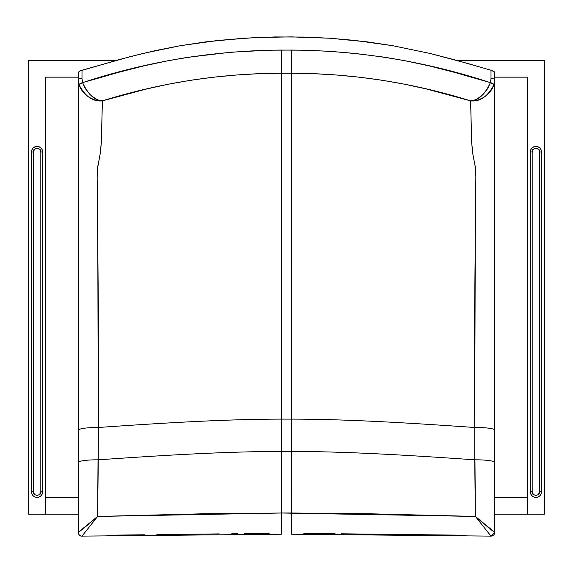 <?xml version="1.0" encoding="UTF-8"?>
<svg xmlns="http://www.w3.org/2000/svg" width="573" height="573" viewBox="0 0 573 573"><rect width="100%" height="100%" fill="white"/><g stroke="black" fill="none" stroke-linecap="round" stroke-linejoin="round"><path stroke-width="0.86" d="M33.957 149.947L33.327 152.024C32.009 147.583 42.137 147.569 40.819 152.024L40.067 149.782A3.746 3.746 0 0 1 40.124 149.854M31.458 152.024A5.615 5.615 0 0 1 37.073 146.409A5.615 5.615 0 0 0 31.458 152.024L33.327 152.024L33.327 491.77L34.609 494.592L37.073 495.516L39.537 494.592L40.819 491.77L42.689 491.77L42.689 152.024A5.615 5.615 0 0 0 37.073 146.409A5.615 5.615 0 0 1 42.689 152.024L40.819 152.024L42.689 152.024L42.259 149.875L41.041 148.056L39.222 146.838L37.073 146.409L34.924 146.838L33.105 148.056L31.887 149.875L31.458 152.024L31.458 491.77L33.327 491.77L33.327 152.024L31.458 152.024L31.458 491.77L31.887 493.919L33.105 495.745L34.924 496.963L37.073 497.385L39.222 496.963L41.041 495.745L42.259 493.919L42.689 491.77L42.689 152.024M40.189 149.947L39.723 149.381M35.641 148.572L34.996 148.916L35.641 148.572M40.067 149.782L38.835 148.722L37.073 148.285L34.609 149.209A3.746 3.746 0 0 1 34.666 149.159A3.746 3.746 0 0 0 34.609 149.209L33.327 152.024M40.819 152.024L40.819 491.77L40.819 152.024M33.327 491.77L31.458 491.77A5.615 5.615 0 0 0 37.073 497.385A5.615 5.615 0 0 0 42.689 491.77L40.819 491.77C42.151 496.218 32.002 496.218 33.327 491.77M42.689 491.77A5.615 5.615 0 0 1 37.073 497.385A5.615 5.615 0 0 1 31.458 491.77M45.496 497.385L78.257 497.385L45.496 497.385M494.743 497.385L527.504 497.385L494.743 497.385M527.504 514.232L494.743 514.232L544.35 514.232L544.35 60.308L456.409 60.308L544.35 60.308L544.35 514.232L527.504 514.232L527.504 77.154L527.504 514.232M78.257 514.232L45.496 514.232L45.496 77.154L78.257 77.154L45.496 77.154L45.496 514.232L28.65 514.232L28.65 60.308L28.65 514.232L78.257 514.232M116.591 60.308L28.65 60.308L116.591 60.308M494.743 77.154L527.504 77.154L494.743 77.154M532.811 149.947L532.181 152.024C530.863 147.583 540.991 147.569 539.673 152.024L538.921 149.782A3.746 3.746 0 0 1 538.978 149.854M530.312 152.024A5.615 5.615 0 0 1 535.927 146.409A5.615 5.615 0 0 0 530.312 152.024L532.181 152.024L532.181 491.77L533.463 494.592L535.927 495.516L538.391 494.592L539.673 491.77L541.542 491.77L541.542 152.024A5.615 5.615 0 0 0 535.927 146.409A5.615 5.615 0 0 1 541.542 152.024L539.673 152.024L541.542 152.024L541.113 149.875L539.895 148.056L538.076 146.838L535.927 146.409L533.778 146.838L531.959 148.056L530.741 149.875L530.312 152.024L530.312 491.77L532.181 491.77L532.181 152.024L530.312 152.024L530.312 491.77L530.741 493.919L531.959 495.745L533.778 496.963L535.927 497.385L538.076 496.963L539.895 495.745L541.113 493.919L541.542 491.77L541.542 152.024M539.043 149.947L538.577 149.381M538.921 149.782L537.689 148.722L535.927 148.285L533.463 149.209A3.746 3.746 0 0 1 533.52 149.159A3.746 3.746 0 0 0 533.463 149.209L532.181 152.024M539.673 152.024L539.673 491.77L539.673 152.024M533.85 148.916L534.494 148.572M532.181 491.77L530.312 491.77A5.615 5.615 0 0 0 535.927 497.385A5.615 5.615 0 0 0 541.542 491.77L539.673 491.77C540.998 496.218 530.849 496.218 532.181 491.77M541.542 491.77A5.615 5.615 0 0 1 535.927 497.385A5.615 5.615 0 0 1 530.312 491.77M494.743 148.543L494.743 430.165L494.743 79.618L493.983 84.689L492.357 88.514L489.979 92.009L487.079 94.968L483.884 97.324L478.885 99.709L475.511 100.59L470.619 100.877L471.672 142.369C472.99 158.685 473.735 157.654 475.167 166.156C476.027 171.033 476.091 182.93 475.361 201.854L474.723 427.494L474.394 337.117L475.855 176.162L475.332 167.287L472.689 153.113L471.536 140.292L470.619 100.877L426.742 89.044L404.581 84.195L382.212 80.249L359.658 77.226L336.953 75.034L314.197 73.688L291.385 73.215L291.363 419.114C347.704 419.157 411.894 423.103 474.723 427.494A18.716 2.672 -0 0 1 494.743 430.165L494.743 462.497L494.743 430.165A18.716 2.672 180 0 0 474.723 427.494L474.723 459.825A18.716 2.672 0 0 1 494.743 462.497L494.743 532.353C492.064 530.641 485.603 525.334 475.382 516.438L490.982 536.092L494.743 532.353L494.743 462.497A18.716 2.672 180 0 0 474.723 459.825C411.894 455.428 347.704 451.481 291.363 451.438L291.378 513L371.92 513.838L475.382 516.438L474.723 427.494C411.894 423.103 347.704 419.157 291.363 419.114L291.363 451.438L281.637 451.438L281.622 513L291.378 513L291.363 451.438C347.704 451.481 411.894 455.428 474.723 459.825L475.382 516.438L494.743 532.353A3.746 3.739 -0 0 1 490.982 536.092L475.382 516.438L281.622 513L281.622 533.57L281.622 513L97.618 516.438L82.039 536.113C80.098 536.321 78.838 535.067 78.257 532.353L78.257 510.973L78.257 532.353L97.618 516.438C87.397 525.334 80.936 530.641 78.257 532.353L78.257 462.497L78.257 532.353A3.746 3.739 0 0 0 82.018 536.092L97.618 516.438L98.277 459.825C161.106 455.428 225.296 451.481 281.637 451.438L281.637 419.114L291.363 419.114L291.363 451.438L281.637 451.438L281.622 513L201.08 513.838L97.618 516.438L98.277 427.494C161.106 423.103 225.296 419.157 281.637 419.114L281.637 451.438C225.296 451.481 161.106 455.428 98.277 459.825A18.716 2.672 180 0 0 78.257 462.497A18.716 2.672 -0 0 1 98.277 459.825L98.606 336.924L97.145 175.782L97.503 168.634L100.325 152.998L101.471 140.177L102.381 100.877C94.817 100.698 88.228 94.617 82.605 82.641L79.017 84.689C85.098 96.4 92.89 101.793 102.381 100.877L146.265 89.044L168.491 84.181L190.881 80.234L213.443 77.219L236.112 75.027L258.838 73.688L281.615 73.215L281.637 419.114C225.296 419.157 161.106 423.103 98.277 427.494C86.33 427.58 79.654 428.468 78.257 430.165L78.257 462.497L78.257 430.165C79.654 428.468 86.33 427.58 98.277 427.494L97.704 205.528C96.916 184.191 96.966 171.019 97.854 166.027C99.265 157.704 100.039 158.499 101.335 142.233L102.381 100.877L97.489 100.59L94.115 99.709L89.116 97.324L85.921 94.968L83.021 92.009L80.643 88.514L79.017 84.689L78.257 79.618L78.257 430.165L78.257 147.189M291.378 533.57L291.378 513L291.378 533.57M494.743 521.588L494.743 503.825M494.743 508.287L494.743 502.843M494.743 502.879L494.743 429.399M494.743 496.261L494.743 492.608M494.743 77.634L494.743 79.618A3.746 1.031 180 0 0 491.004 78.587L490.395 82.641C425.868 61.411 359.536 50.553 291.406 50.059L291.385 73.215L281.615 73.215L281.637 419.114L291.363 419.114L291.385 73.215C352.295 73.394 412.037 82.619 470.619 100.877L474.566 100.053L477.323 98.821L482.874 94.71L487.838 88.385L490.395 82.641A3.746 0.988 17 0 1 493.983 84.689L490.395 82.641C484.772 94.617 478.183 100.698 470.619 100.877C480.11 101.793 487.902 96.4 493.983 84.689L494.743 79.618L494.743 141.223M494.743 141.667L494.743 143.565M494.743 144.124L494.743 147.325M494.743 518.952L494.743 510.973M494.743 465.061L494.743 462.497M466.042 535.232L341.307 533.8M335.069 533.757L303.862 533.585M269.138 533.585L244.17 533.714M237.931 533.757L231.693 533.8M219.215 533.893L156.844 534.595M144.375 534.774L106.958 535.232M494.743 82.863L494.449 71.847L491.004 70.221L491.004 78.587A3.746 1.031 0 0 1 494.743 79.618L494.743 72.334L491.72 70.45L466.637 63.166L429.843 53.411L392.562 45.675L354.802 40.404L329.511 38.219L304.134 37.059L275.226 36.937L243.489 38.219L205.578 41.901L180.438 45.675L143.157 53.411L118.582 59.757L79.948 70.988L78.257 72.334L78.257 79.618L79.017 84.689A3.746 0.988 -17 0 1 82.605 82.641L81.996 78.587A3.746 1.031 180 0 0 78.257 79.618L78.257 72.334L80.592 70.708L81.996 70.221L81.996 78.587L81.996 70.221L130.845 56.491L155.534 50.574L180.438 45.675L218.198 40.404L256.167 37.503L291.413 36.887L329.511 38.219L367.422 41.901L392.562 45.675L429.843 53.411L454.418 59.757L491.004 70.221L491.004 78.587L490.395 82.641L453.931 72.205L429.456 65.959L404.774 60.681L384.863 57.25L354.716 53.396L329.432 51.291L304.098 50.202L281.594 50.059C213.543 50.539 147.211 61.404 82.605 82.641L85.162 88.385L90.126 94.71L95.677 98.821L98.434 100.053L102.381 100.877C161.056 82.605 220.798 73.387 281.615 73.215L281.594 50.059L281.615 73.215L291.385 73.215L291.406 50.059L268.923 50.202L230.991 52.207L187.872 57.286L168.29 60.666L143.544 65.959L119.048 72.212L82.605 82.641L81.996 78.587A3.746 1.031 0 0 0 78.257 79.618L78.257 146.201M494.743 411.221L494.743 371.934M494.743 355.346L494.743 273.923M494.743 214.911L494.743 175.288M494.743 151.508L494.743 149.832M494.743 146.824L494.743 144.317M494.743 140.729L494.743 139.468M494.743 134.727L494.743 133.101M494.743 130.58L494.743 117.888M494.743 110.61L494.743 88.02M281.608 178.246L281.608 179.714M78.257 431.405L78.257 503.839M78.257 496.218L78.257 492.615M78.257 154.445L78.257 156.343M78.257 169.644L78.257 174.471M78.257 214.295L78.257 234.078M78.257 348.491L78.257 342.353M78.257 352.173L78.257 357.086M78.257 508.287L78.257 510.973M78.257 332.533L78.257 273.493M78.257 204.36L78.257 179.428M78.257 165.311L78.257 164.766M78.257 150.907L78.257 149.274M78.257 140.442L78.257 137.864M78.257 134.834L78.257 133.008M78.257 130.458L78.257 127.758M78.257 126.289L78.257 117.673M78.257 110.424L78.257 88.973M78.257 82.813L78.257 72.334M281.608 144.152L281.608 179.779M494.743 532.353L490.961 536.113L291.378 534.222M281.622 534.222L82.039 536.113"/></g></svg>
